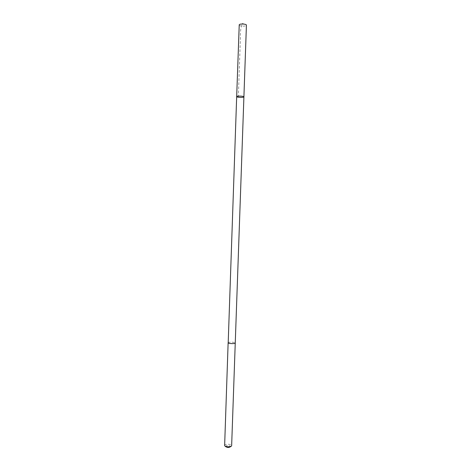 <?xml version="1.0" encoding="UTF-8"?>
<svg xmlns="http://www.w3.org/2000/svg" width="471" height="471" viewBox="0 0 471 471"><rect width="100%" height="100%" fill="white"/><g stroke="black" fill="none" stroke-linecap="round" stroke-linejoin="round"><path stroke-width="0.35" stroke-dasharray="2.35 1.77" d="M239.162 24.939C238.938 26.182 245.65 26.612 246.345 25.399L246.421 25.193M228.141 342.764C227.993 341.905 234.582 341.999 235.188 342.864L235.253 343.012M243.907 96.861L243.831 96.991C243.154 97.727 236.471 97.373 236.678 96.614M228.141 342.741C228.123 341.828 235.329 342.076 235.253 342.988M224.579 445.395C224.473 443.723 231.867 443.982 231.644 445.643M225.603 446.608L225.562 446.467C225.362 445.225 230.872 445.419 230.59 446.643M238.332 97.226L240.186 44.05C240.852 37.291 239.515 28.819 242.465 23.992M230.819 446.431L231.644 445.69M225.344 446.243L224.579 445.442"/><path stroke-width="0.71" d="M243.831 96.991C243.154 97.727 236.471 97.373 236.678 96.614C236.524 95.76 244.119 96.025 243.907 96.861L243.831 96.991M246.421 25.193C246.669 23.95 239.874 23.526 239.233 24.745L236.678 96.614C236.524 95.76 244.119 96.025 243.907 96.861L246.421 25.193M235.253 342.988L235.253 343.012C235.418 343.871 228.753 343.765 228.194 342.9L228.141 342.741M243.907 96.861L235.253 343.012C235.418 343.871 228.747 343.765 228.194 342.9L236.678 96.614M235.253 343.012L231.644 445.69C231.626 447.179 225.144 447.132 224.632 445.637L228.135 342.764M230.819 446.431L230.59 446.643C229.1 447.697 227.44 447.685 225.603 446.608M242.465 23.992L242.848 23.55"/></g></svg>
